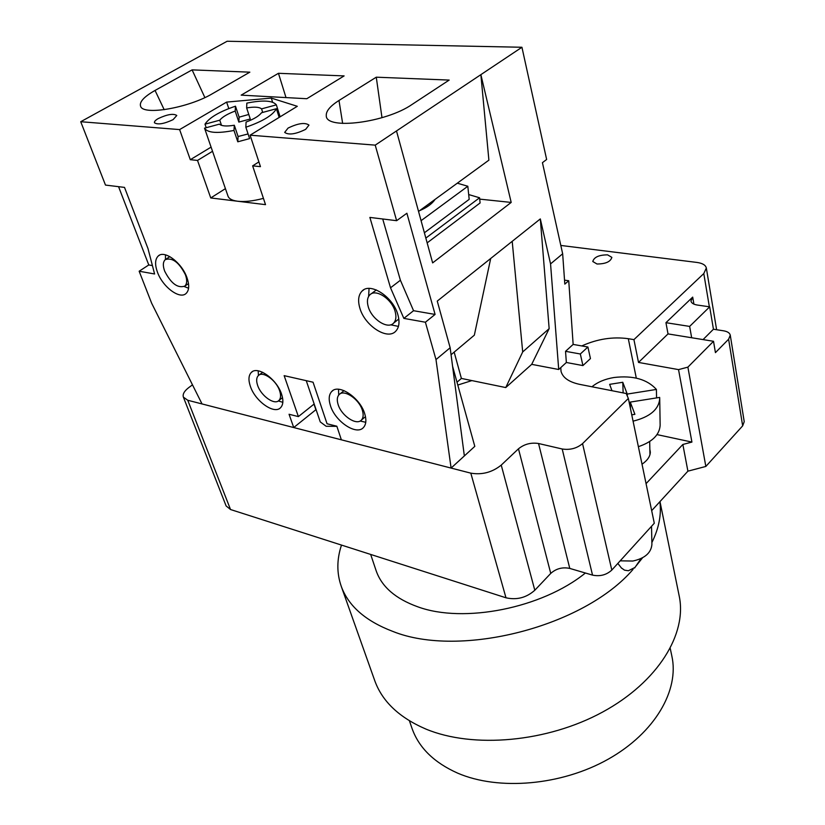 <?xml version="1.0" encoding="UTF-8"?>
<svg xmlns="http://www.w3.org/2000/svg" width="825" height="825" viewBox="0 0 825 825"><rect width="100%" height="100%" fill="white"/><g stroke="black" fill="none" stroke-linecap="round" stroke-linejoin="round"><path stroke-width="1.24" d="M651.523 526.298L651.915 544.397C651.162 552.905 644.789 558.453 632.796 561.041L620.173 560.835M660.134 424.813L660.144 425.277C659.515 434.858 652.266 441.994 638.375 446.676M591.958 386.781C597.599 382.099 604.972 379.005 614.048 377.499C633.043 375.282 647.161 379.263 656.411 389.441L656.566 397.908M630.475 408.653L630.269 402.084L659.66 397.413L659.722 398.733C658.752 409.499 649.863 416.976 633.074 421.162M634.961 567.476L628.372 570.745L624.494 570.147L621.338 567.889M630.269 402.084L634.899 414.325L631.754 414.831M623.143 392.906L622.772 382.274L609.654 384.347L611.975 390.71M622.772 382.274L627.237 394.072L656.411 389.441M627.299 396.01L627.237 394.072M262.711 112.427L261.566 108.869C259.194 106.972 254.224 106.662 246.644 107.931L250.264 118.996L238.848 122.09L239.116 117.16L248.779 114.469M279.149 117.408L276.406 108.714L261.504 112.747C259.05 116.005 253.904 119.109 246.067 122.059L245.85 127.236L249.604 138.6L237.786 141.797L233.98 130.443C217.295 133.671 207.477 132.907 204.538 128.164L228.03 196.195C229.041 198.846 232.248 200.527 237.652 201.238C244.612 202.012 253.058 201.083 262.989 198.485L263.423 198.361M239.116 117.16L235.486 106.188C219.388 111.664 209.22 117.666 204.992 124.183L206.219 127.71M237.786 141.797L238.074 136.517L248.067 133.949M288.08 128.071C298.052 123.255 305.023 122.265 308.973 125.101L305.642 129.36C295.639 134.227 288.657 135.238 284.677 132.402L288.08 128.071M158.245 118.563C167.3 114.335 173.477 113.314 176.787 115.49L173.085 119.646C164 123.905 157.792 124.946 154.461 122.77C154.162 121.615 155.42 120.213 158.245 118.563M338.137 404.58C341.457 415.81 356.565 425.896 361.443 420.018C363.351 417.863 363.66 414.635 362.361 410.314C359.143 399.022 343.881 388.843 339.044 394.67C337.064 396.866 336.765 400.177 338.137 404.58M164.67 271.147C171.023 283.532 177.746 288.513 184.841 286.079C187.079 283.852 187.275 280.088 185.429 274.777C179.087 262.319 172.363 257.276 165.237 259.648C162.927 261.927 162.742 265.753 164.67 271.147M368.27 306.787C371.652 319.285 387.791 329.752 393.618 323.091C396.021 320.482 396.526 316.614 395.123 311.489C391.865 298.908 375.571 288.338 369.796 294.907C367.28 297.588 366.774 301.548 368.27 306.787M257.678 385.522C261.123 395.979 274.57 405.446 278.974 400.424C280.861 398.382 281.067 395.144 279.603 390.72C276.241 380.201 262.67 370.642 258.297 375.633C256.348 377.716 256.142 381.016 257.678 385.522M281.5 393.958C276.736 379.026 257.452 365.434 251.285 372.467C248.511 375.437 248.232 380.129 250.439 386.543C255.368 401.363 274.395 414.779 280.624 407.643C283.284 404.776 283.573 400.207 281.5 393.958M258.184 370.827L258.431 375.499M364.743 413.82C360.185 397.774 338.508 383.295 331.691 391.524C328.866 394.649 328.453 399.352 330.433 405.632C335.177 421.534 356.575 435.837 363.474 427.494C366.156 424.473 366.578 419.915 364.743 413.82M338.508 389.276L338.714 395.031M186.904 277.509C181.789 262.69 164.474 249.758 158.276 255.967C154.997 259.194 154.739 264.65 157.503 272.312C162.762 287.028 179.85 299.753 186.099 293.452C189.245 290.328 189.513 285.007 186.904 277.509M165.464 254.832L165.474 259.462M397.897 314.789C393.278 296.928 370.126 281.872 361.979 291.153C358.401 294.968 357.689 300.609 359.844 308.065C364.702 325.772 387.544 340.612 395.794 331.145C399.166 327.473 399.867 322.018 397.897 314.789M369.053 288.42L368.631 296.412M258.895 161.906L252.636 165.866L265.516 204.652L210.746 197.948L225.421 188.636M344.118 75.91L278.448 73.301L241.168 95.143L306.807 98.722L344.118 75.91M449.171 80.077L412.057 104.455C385.966 122.677 325.803 130.226 326.277 115.737C325.906 111.169 330.134 106.085 338.993 100.475L376.272 77.189L449.171 80.077M212.613 93.586C189.049 107.766 143.55 115.717 140.652 106.415C139.054 102.135 143.859 96.814 155.048 90.441L192.101 69.878L249.841 72.167L212.613 93.586M179.613 129.587L80.726 121.718L227.133 41.25L521.936 47.262L375.22 145.138L250.099 135.187L297.299 106.301L271.301 98.093L226.627 102.094L179.613 129.587L190.307 159.699L197.526 160.421L212.52 151.295M360.143 420.998L365.764 422.307M184.222 286.522L188.574 288.224M390.637 324.813L398.444 326.391M278.334 400.94L282.831 402.322M573.148 344.417L568.745 280.748L564.816 284.12L562.66 253.78L550.553 263.897L558.711 369.497L566.352 362.495L565.538 351.326L573.148 344.417L587.905 347.016L590.452 358.576L582.924 365.578L566.352 362.495M118.563 186.677L148.778 264.959L139.147 271.229L151.645 303.218L202.032 403.941L293.731 427.546L289.059 414.263L298.392 416.604L284.151 375.653L313.057 382.212L327.051 423.772L336.837 426.216L341.364 439.818L451.1 468.074L474.798 446.366L452.585 366.3M451.1 468.074L435.992 359.587L450.151 347.758L437.26 301.094L512.201 241.333L522.699 351.935L505.746 387.564L461.392 378.427L456.998 382.222M490.7 258.483L474.344 335.167L451.069 354.729M454.162 352.131L461.392 378.427M80.726 121.718L105.487 185.078L124.513 187.399L147.984 248.562L154.595 273.972L139.147 271.229M418.543 211.447L488.895 160.153L480.872 74.663L511.191 202.424L479.707 199.124M427.154 242.87L480.098 202.96L479.573 197.773L468.693 194.556M511.191 202.424L432.64 262.897L396.495 130.948M382.718 218.986L400.403 280.242L413.552 310.705L435.084 314.428L406.89 213.242L396.629 220.688L375.22 145.138M435.084 314.428L425.401 322.224L435.992 359.587M558.711 369.497L531.702 364.351L549.151 328.639L540.313 218.924L512.201 241.333M540.313 218.924L550.553 263.897M521.936 47.262L546.635 159.483L542.438 162.669L562.66 253.78M531.702 364.351L505.746 387.564M293.731 427.546L316.068 409.582M464.351 455.926L450.151 347.758M197.526 160.421L210.746 197.948M396.629 220.688L369.878 217.418L390.524 287.801L403.848 318.388L425.401 322.224M252.636 165.866L260.452 166.64L250.099 135.187M564.537 280.149L568.745 280.748M298.392 416.604L314.17 403.982M211.087 147.128L190.307 159.699M228.793 108.57L226.627 102.094M272.611 102.218L271.301 98.093M204.878 97.577L192.101 69.878M381.985 117.686L376.272 77.189M286.007 97.587L278.448 73.301M435.033 199.423C432.125 203.785 426.999 207.518 419.667 210.633M421.07 220.677L467.816 186.254L469.188 199.351L424.39 232.774M457.308 183.181L467.816 186.254M425.844 238.085L479.573 197.773M549.151 328.639L522.699 351.935M565.538 351.326L580.326 353.987L582.924 365.578M580.326 353.987L587.905 347.016M148.778 264.959L152.408 265.588M413.552 310.705L403.848 318.388M400.403 280.242L390.524 287.801M278.819 116.335L279.881 116.047L280.201 116.758M279.881 116.047L276.354 104.858C272.673 100.475 262.845 99.897 246.84 103.115L246.644 107.931M261.566 108.869L276.354 104.858M204.538 128.164L219.409 124.142C221.595 126.142 226.555 126.503 234.31 125.245L238.074 136.517M221.513 125.348L219.759 120.182L204.992 124.183M233.98 130.443L234.31 125.245M238.848 122.09L235.187 111.035L235.486 106.188M235.187 111.035C227.535 113.881 222.389 116.933 219.759 120.182M245.85 127.236C262.69 121.388 272.869 115.222 276.406 108.714M670.24 648.45L671.839 655.999C679.48 690.061 655.122 732.796 608.262 759.155C561.505 785.544 498.609 790.897 457.555 773.097C434.053 762.578 418.894 747.718 412.077 728.527L409.417 720.803M457.793 385.048L471.879 380.593M596.991 264C605.602 263.959 610.562 261.742 611.861 257.369L607.592 254.853C599.002 254.915 594.062 257.132 592.783 261.504L596.991 264M306.25 380.665L320.255 421.905L326.133 426.267L336.878 426.339M370.662 554.431L376.19 570.848C381.779 586.843 395.629 598.816 417.728 606.788C463.578 623.721 542.087 608.231 585.389 573.014M633.053 569.374C584.131 626.691 459.968 658.525 392.782 631.403C365.578 621.05 348.387 606.004 341.23 586.266L374.798 680.79C382.336 701.57 399.352 717.647 425.865 729.053C473.127 748.78 547.181 742.283 602.663 712.027C658.268 681.811 687.359 633.569 679.161 595.815L659.99 501.6M341.23 586.266C336.652 573.076 336.744 559.35 341.488 545.088M659.866 501.724C661.567 514.666 658.897 528.278 651.874 542.582M642.562 557.772L635.693 566.404M703.044 339.601L713.439 329.227L723.638 330.825C727.547 331.506 729.754 332.97 730.269 335.198L744.222 421.657L742.665 425.865L705.839 466.445L687.906 471.168L651.678 510.644M560.773 367.61L561.031 371.343C562.774 377.737 569.013 382.078 579.738 384.378L626.216 393.504L628.351 398.465L654.297 523.236L611.81 570.065C606.447 574.973 600.023 576.654 592.536 575.118L569.776 568.415C562.516 566.909 556.174 568.569 550.749 573.406L534.806 590.246C526.402 597.702 516.79 600.218 505.983 597.795L230.526 509.52L226.132 505.962L183.377 397.114L187.749 400.259L230.526 509.52M642.025 464.207C647.45 460.443 650.213 456.411 650.327 452.11L649.842 449.336M665.94 322.688L689.648 326.411L709.686 306.838L697.269 305.033C693.536 304.415 691.422 303.084 690.938 301.053L692.691 297.113L665.94 322.688L668.023 333.908L638.509 362.433L633.93 339.632L628.299 338.693C612.81 336.548 597.3 338.962 581.769 345.933M687.906 471.168L682.852 444.469L691.928 442.076L657.009 434.6M682.852 444.469L646.068 483.636M691.928 442.076L678.532 369.61L687.885 367.135L713.522 341.292L668.023 333.908M638.509 362.433L678.532 369.61M628.351 398.465L582.553 443.623L611.81 570.065M592.536 575.118L562.207 448.996C570.013 450.192 576.788 448.398 582.553 443.623M562.207 448.996L538.539 443.51L569.776 568.415M550.749 573.406L518.471 448.81C524.298 444.108 530.991 442.344 538.539 443.51M518.471 448.81L501.239 465.104L534.806 590.246M505.983 597.795L470.807 473.148C482.037 475.056 492.185 472.374 501.239 465.104M470.807 473.148L187.749 400.259M192.483 384.852L188.997 387.41C184.336 390.957 182.459 394.195 183.377 397.114M560.814 245.448L696.981 262.443C702.518 263.227 705.633 265.083 706.334 268.022L703.787 273.57L633.93 339.632M689.648 326.411L691.659 337.745M705.839 466.445L687.885 367.135M730.269 335.198L728.609 339.219L715.43 352.636L713.522 341.292M709.686 306.838L713.439 329.227M313.985 404.126L315.882 409.726M164.185 109.694L155.048 90.441M342.643 123.43L338.993 100.475M628.299 338.693L636.302 378.118M709.366 306.797L703.787 273.57M692.691 297.113L693.918 304.126M742.665 425.865L728.609 339.219M660.144 425.277L659.722 398.733M649.966 454.688L649.677 441.519M634.569 568.033L641.128 558.494M621.627 568.25L617.832 563.423M361.443 420.018L365.485 416.646M184.841 286.079L188.502 283.604M393.618 323.091L398.805 318.997M278.974 400.424L282.511 397.65M252.429 371.611L251.285 372.467M332.98 390.493L331.691 391.524M159.555 255.142L158.276 255.967M363.794 289.781L361.979 291.153M259.102 375.014L262.69 372.302M371.064 293.937L376.334 289.946M166.134 259.06L169.847 256.637M339.952 393.938L344.035 390.637M716.616 329.722L706.334 268.022"/></g></svg>
